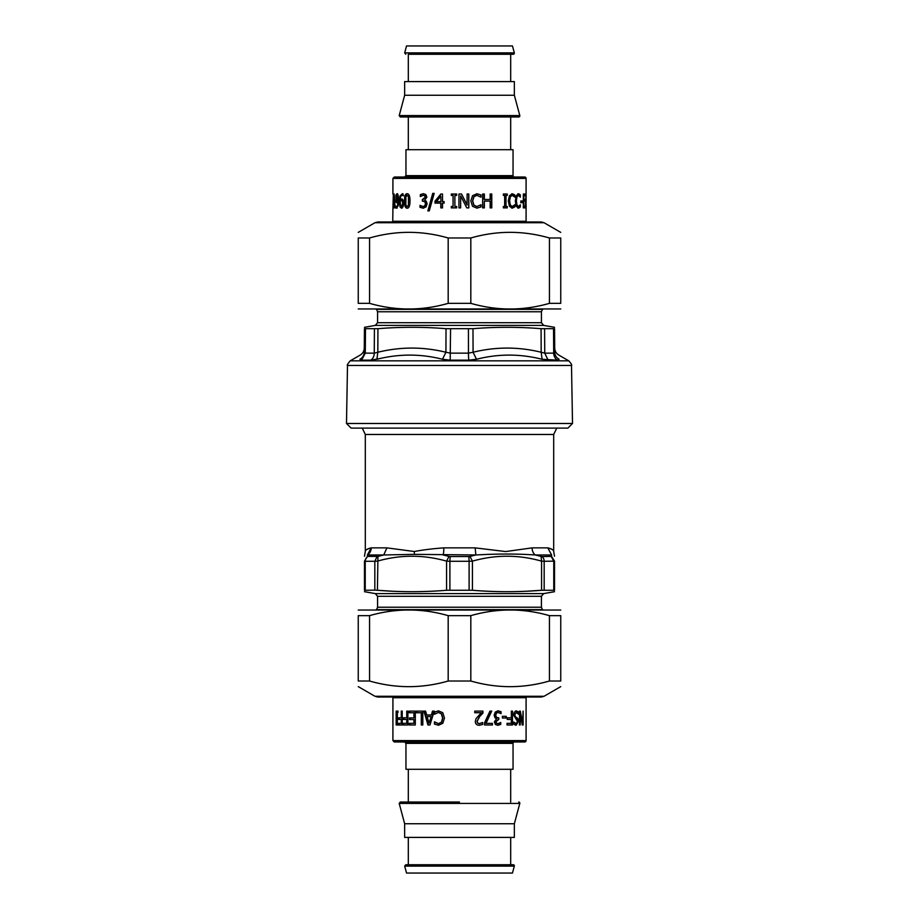<?xml version="1.0" encoding="UTF-8"?>
<svg xmlns="http://www.w3.org/2000/svg" width="919" height="919" viewBox="0 0 919 919"><rect width="100%" height="100%" fill="white"/><g stroke="black" fill="none" stroke-linecap="round" stroke-linejoin="round"><path stroke-width="1.38" d="M571.503 365.475L572.514 423.487L346.486 423.487L347.497 365.475C346.773 365.44 347.681 363.89 350.231 360.834L568.769 360.834C571.227 363.591 572.135 365.13 571.503 365.475L347.497 365.475M554.754 352.253L554.548 328.692C554.525 326.842 554.525 326.842 554.548 328.692C554.525 326.842 554.525 326.842 554.548 328.692L541.073 328.692L541.176 352.253L544.749 353.137L553.709 353.137L554.754 352.253L553.709 353.137A8.191 7.421 -90 0 0 557.419 360.156L559.108 359.272C558.718 353.712 558.718 353.712 559.108 359.272C556.351 357.721 554.892 355.377 554.754 352.253C554.892 355.377 556.351 357.721 559.108 359.272M365.486 328.853L365.291 353.137L364.246 352.253L365.291 353.137L364.246 352.253L364.452 328.692C364.475 326.842 364.475 326.842 364.452 328.692C364.475 326.842 364.475 326.842 364.452 328.692L377.927 328.692C400.638 326.842 423.337 326.842 446.025 328.692L472.975 328.692C495.663 326.842 518.362 326.842 541.073 328.692M468.437 328.853L468.46 353.137L473.078 352.253L476.513 359.272C498.178 353.712 520.039 353.712 542.095 359.272L557.419 360.156M446.025 328.692L445.922 352.253L450.54 353.137L468.46 353.137A8.191 0.701 -90 0 0 468.816 360.156L476.513 359.272M374.424 328.853L374.251 353.137L377.824 352.253L376.905 359.272C398.961 353.712 420.822 353.712 442.487 359.272L450.184 360.156L468.816 360.156M359.892 359.272C362.649 357.721 364.108 355.377 364.246 352.253C364.108 355.377 362.649 357.709 359.892 359.272C360.282 353.712 360.282 353.712 359.892 359.272L361.581 360.156L365.291 353.137L374.251 353.137A8.191 6.72 -90 0 1 370.897 360.156L380.788 358.376M472.975 328.692L473.078 352.253C495.755 346.693 518.454 346.693 541.176 352.253L542.095 359.272M377.927 328.692L377.824 352.253C400.558 346.693 423.257 346.693 445.922 352.253L442.487 359.272M346.486 423.487L351.104 428.105L567.896 428.105L572.514 423.487M544.174 590.147L544.174 561.279L554.525 561.141C554.525 554.605 554.525 554.605 554.525 561.141L554.525 590.274C554.525 592.169 554.525 592.169 554.525 590.274C554.525 592.169 554.525 592.169 554.525 590.274L541.578 590.274C518.534 592.169 495.49 592.169 472.435 590.274L446.565 590.274C423.51 592.169 400.466 592.169 377.422 590.274L391.241 591.17M544.174 561.279L541.578 561.141L541.061 556.409L541.946 556.546A5.457 4.457 90 0 1 544.174 561.279M449.896 590.147L449.896 561.279L469.104 561.279L468.851 556.546L469.988 556.409L472.435 561.141L469.104 561.279L469.104 590.147M449.896 561.279L446.565 561.141L449.012 556.409L450.149 556.546L449.896 561.279M446.565 590.274L446.565 561.141C423.51 554.605 400.466 554.605 377.422 561.141L374.826 561.279L374.826 590.147L377.422 590.274L377.939 556.409L367.451 556.409L364.475 561.141L364.475 590.274C364.475 592.169 364.475 592.169 364.475 590.274C364.475 592.169 364.475 592.169 364.475 590.274L374.826 590.147M365.234 590.147L365.234 561.279L364.475 561.141C364.475 554.605 364.475 554.605 364.475 561.141L364.475 590.274M527.759 591.17L541.578 590.274L541.578 561.141C518.534 554.605 495.49 554.605 472.435 561.141L472.435 590.274M469.988 556.409L475.858 554.973L475.169 547.873L505.691 551.561L532.101 547.873L547.781 547.873C551.722 548.781 553.686 550.01 553.697 551.561C553.939 550.263 551.974 549.034 547.781 547.873L551.618 554.973C555.087 553.743 555.087 553.743 551.618 554.973L551.549 556.409L554.525 561.141L551.549 556.409L541.946 556.546M377.939 556.409L383.74 554.973L367.382 554.973C363.913 553.743 363.913 553.743 367.382 554.973L371.219 547.873C367.278 548.781 365.314 550.01 365.302 551.561C365.061 550.263 367.026 549.034 371.219 547.873A8.191 7.674 90 0 1 367.382 554.973L367.451 556.409M532.101 547.873A8.191 6.318 -90 0 0 535.26 554.973C517.19 553.743 497.397 553.743 475.858 554.973L414.216 554.352L383.74 554.973L386.899 547.873L414.343 551.515C422.958 549.872 432.792 548.654 443.831 547.873A8.191 1.367 -90 0 1 443.142 554.973L449.012 556.409M551.618 554.973L535.26 554.973L541.061 556.409M541.234 221.973L377.766 221.973L374.986 222.708L544.014 222.708L541.234 221.973M459.5 221.973L538.557 221.973M369.564 303.35L358.249 303.35C358.249 310.875 358.249 310.875 358.249 303.35C358.249 310.875 358.249 310.875 358.249 303.35L358.249 237.987C358.249 230.462 358.249 230.462 358.249 237.987C358.249 230.462 358.249 230.462 358.249 237.987L369.564 237.987L369.564 303.35C395.767 310.875 421.982 310.875 448.185 303.35L470.815 303.35C497.018 310.875 523.233 310.875 549.436 303.35L560.751 303.35C560.751 310.875 560.751 310.875 560.751 303.35C560.751 310.875 560.751 310.875 560.751 303.35L560.751 237.987L549.436 237.987C523.233 230.462 497.018 230.462 470.815 237.987L448.185 237.987C421.982 230.462 395.767 230.462 369.564 237.987M560.751 237.987C560.751 230.462 560.751 230.462 560.751 237.987C560.751 230.462 560.751 230.462 560.751 237.987M560.751 308.956L358.249 308.956M549.436 303.35L549.436 237.987M470.815 237.987L470.815 303.35M448.185 303.35L448.185 237.987M377.766 697.027L541.234 697.027L544.014 696.292L374.986 696.292L377.766 697.027M549.436 615.65L560.751 615.65C560.751 608.125 560.751 608.125 560.751 615.65C560.751 608.125 560.751 608.125 560.751 615.65L560.751 681.013C560.751 688.538 560.751 688.538 560.751 681.013C560.751 688.538 560.751 688.538 560.751 681.013L549.436 681.013L549.436 615.65C523.233 608.125 497.018 608.125 470.815 615.65L448.185 615.65C421.982 608.125 395.767 608.125 369.564 615.65L358.249 615.65C358.249 608.125 358.249 608.125 358.249 615.65C358.249 608.125 358.249 608.125 358.249 615.65L358.249 681.013L369.564 681.013C395.767 688.538 421.982 688.538 448.185 681.013L470.815 681.013C497.018 688.538 523.233 688.538 549.436 681.013M358.249 681.013C358.249 688.538 358.249 688.538 358.249 681.013C358.249 688.538 358.249 688.538 358.249 681.013M358.249 610.044L560.751 610.044M369.564 615.65L369.564 681.013M448.185 681.013L448.185 615.65M470.815 615.65L470.815 681.013M526.07 206.867L525.921 208.131L525.45 207.051L525.932 193.771L526.07 206.867L525.45 206.867M521.992 200.974L521.992 202.662M522.658 200.974L522.658 202.662L520.797 202.662L520.797 200.974L522.658 200.974M514.226 205.477L514.226 206.936L511.745 208.131M512.308 195.345L509.85 196.769L509.057 200.962L509.873 205.155L512.308 206.534L514.812 204.742L514.812 206.936L512.285 208.131L509.459 206.315L508.287 200.962L509.448 195.678L512.308 193.771L514.812 194.931L514.812 197.16L512.308 195.345L510.378 196.769L509.574 200.962L510.413 205.155L512.308 206.534M511.757 193.771L514.226 194.931L514.226 196.436M514.226 206.936L514.812 206.936M514.226 194.931L514.812 194.931M491.447 194.012L491.447 207.889M484.095 194.012L484.095 199.457L490.149 199.457L490.149 194.012L491.78 194.012L491.78 207.889L490.149 207.889L490.149 201.089L484.359 201.089L484.359 207.889L482.636 207.889L482.636 194.012L484.359 194.012L484.359 199.457M484.359 201.089L484.095 207.889M468.736 194.012L468.736 207.889M461.533 194.012L467.047 204.994L467.128 194.012L468.828 194.012L468.828 207.889L466.783 207.889L460.66 195.919L460.649 207.889L458.937 207.889L458.949 194.012L461.556 194.012L467.128 204.994M458.937 207.889L458.937 194.012M460.649 195.919L460.66 207.889M428.197 210.899L432.998 193.392M432.723 193.392L434.193 193.392L429.253 210.899L427.863 210.899L432.723 193.392M394.354 197.171L394.446 195.885M394.354 207.889L394.354 206.465M395.021 206.465L395.021 207.889L393.665 207.889L394.159 193.966L395.021 206.465M394.354 195.896L393.665 195.896M393.355 194.012L392.93 207.889L393.355 194.012M392.93 207.889L392.735 221.973M397.031 201.341L398.57 200.572L398.226 196.034L396.962 195.253L396.445 200.859L397.031 201.341L397.938 200.572L397.582 196.034M398.57 200.572L397.938 200.572M398.226 196.034L396.962 195.253M397.536 202.881L396.365 200.641M396.503 206.545L397.157 206.545C397.984 206.488 398.455 204.937 398.57 201.916L396.893 202.881L396.032 202.065L395.974 195.035L396.962 193.737L398.088 194.977L398.685 200.112L398.076 205.936L396.422 208.153L395.94 206.178L396.503 206.545C397.341 206.488 397.812 204.937 397.927 201.916M397.077 208.153L396.606 206.545M396.48 195.713L397.617 193.737M396.686 202.065L396.032 202.065M396.606 207.958L395.94 207.958M396.629 195.035L395.974 195.035M401.454 206.66L403.315 203.467L402.832 201.054L401.35 200.572L400.19 201.33L400.627 205.867L401.454 206.66L402.729 203.467L402.235 201.054M402.832 201.054L401.35 200.572M403.636 195.736L402.143 195.356C400.971 195.379 400.316 196.919 400.19 199.997L402.154 199.021M402.051 208.176L400.638 206.913L399.972 201.789L400.627 195.988L402.867 193.76M400.19 199.997L401.557 199.021L402.924 199.848L403.728 203.386L403.027 206.867L401.454 208.176L400.018 206.913L399.34 201.789L400.006 195.988L402.269 193.76L403.085 193.943L403.085 195.736L402.143 195.356M400.638 206.913L400.018 206.913M407.14 206.637L408.955 205.178L409.277 200.951L408.955 196.712L407.14 195.276L405.888 196.735L405.876 205.144L407.14 206.637L408.427 205.178L408.415 196.712L407.14 195.276M407.68 208.176C405.888 208.211 405.026 205.799 405.084 200.962C405.038 196.046 405.899 193.633 407.68 193.737M407.14 193.737C409.035 193.725 409.989 196.126 409.989 200.951C409.977 205.845 409.024 208.257 407.14 208.176C405.325 208.211 404.452 205.799 404.509 200.962C404.463 196.046 405.336 193.633 407.14 193.737M422.855 199.584L425.6 197.263L424.98 195.758L423.199 195.333L420.339 196.54L420.339 194.575L423.314 193.725L425.807 194.506L426.875 197.068L424.67 200.308L426.278 201.204L427.117 203.765L426.048 206.89L423.142 208.176L420.029 207.326L420.029 205.351L423.05 206.568L424.819 205.799L425.474 203.639L424.762 201.617L422.338 201.123L422.338 199.584L425.244 197.263L424.624 195.758L423.199 195.333M422.729 201.123L422.729 199.584M423.05 206.568L425.187 205.799L425.83 203.639L425.129 201.617L423.004 201.123M423.521 208.176L420.442 207.326L420.442 205.603M420.741 196.287L420.741 194.575L423.693 193.725M440.798 196.207L440.994 201.617L440.798 196.207L436.376 201.617L440.798 201.617M435.261 203.122L435.261 201.158L441.074 194.012M440.994 207.889L440.994 203.122L435.009 203.122L435.009 201.158L440.879 194.012L442.521 194.012L442.521 201.617L444.13 201.617L444.13 203.122L442.521 203.122L442.521 207.889L440.798 207.889L440.798 203.122M451.39 195.425L451.39 194.012M453.056 206.465L453.124 195.425L451.309 195.425L451.309 194.012L456.663 194.012L456.663 195.425L454.894 195.425L454.894 206.465L456.663 206.465L456.663 207.889L451.309 207.889L451.309 206.465L453.056 206.465L453.056 195.425M451.39 207.889L451.39 206.465M480.786 204.834L480.786 206.936L476.708 208.131M476.904 195.345L473.779 196.769L472.584 200.962L473.825 205.155L476.904 206.534L481.016 204.742L481.016 206.936L476.892 208.131L472.538 206.315L470.827 200.962L472.538 195.678L476.915 193.771L481.016 194.931L481.016 197.16L476.904 195.345L473.928 196.769L472.722 200.962L473.974 205.155L476.904 206.534M476.743 193.771L480.786 194.931L480.786 197.08M506.76 206.465L506.76 207.889M506.013 195.425L505.53 206.465L507.254 206.465L507.254 207.889L503.359 207.889L503.359 206.465L504.669 206.465L504.669 195.425L503.359 195.425L503.359 194.012L507.254 194.012L507.254 195.425L506.013 195.425L506.013 206.465M506.76 194.012L506.76 195.425M519.706 205.799L519.706 206.936L517.845 208.131M518.465 195.345L516.386 196.769L515.754 200.962L516.409 205.155L518.465 206.534L520.338 204.742L520.338 206.936L518.454 208.131L516.248 206.315L515.318 200.962L516.248 195.678L518.477 193.771L520.338 194.931L520.338 197.16L518.465 195.345L516.983 196.769L516.352 200.962L517.006 205.155L518.465 206.534M517.856 193.771L519.706 194.931L519.706 196.115M518.936 207.728L519.568 207.728M519.706 206.936L520.338 206.936M516.386 196.769L516.983 196.769M519.706 194.931L520.338 194.931M518.936 194.127L519.568 194.127M524.565 206.247L524.565 207.889M524.485 199.457L524.485 201.089M524.565 194.012L524.565 195.655M525.243 207.889L523.325 207.889L523.325 194.012L525.243 194.012L525.243 195.655L523.83 195.655L523.83 199.457L525.174 199.457L525.174 201.089L523.83 201.089L523.83 206.247L525.243 206.247L525.243 207.889M524.692 177.022L394.308 177.022L392.918 178.412L526.082 178.412A1.39 1.39 0 0 0 524.692 177.022M514.433 177.022A1.39 1.39 0 0 1 513.043 175.644L405.957 175.644L404.567 177.022M405.957 175.644L405.957 149.705L513.043 149.705L513.043 175.644M526.265 221.973A1.39 1.39 0 0 1 526.082 221.272L392.918 221.272M408.312 116.966L518.73 116.966L400.27 116.966L408.312 116.966L408.312 149.705M519.798 115.576L514.353 95.266L404.647 95.266L399.202 115.576L519.798 115.576A1.114 1.114 0 0 1 518.73 116.966M404.647 95.266L404.647 81.596L514.353 81.596L514.353 95.266M408.312 81.596L408.312 54.267L513.25 54.267L510.688 54.267L510.688 81.596M514.318 52.877L512.469 45.95L406.531 45.95L404.682 52.877L514.318 52.877A1.114 1.114 0 0 1 513.25 54.267M492.09 723.356L492.09 724.988M491.378 711.111L485.749 723.356L492.423 723.356L492.423 724.988L484.508 724.988L484.508 722.908L489.965 711.111L491.711 711.111L486.025 723.356M505.783 716.338L505.783 718.026M502.394 718.026L502.394 716.338L506.266 716.338L506.266 718.026L502.394 718.026M513.399 722.127L516.099 723.644L517.558 721.461L513.583 715.074L514.307 712.133L516.283 710.869L518.523 711.949L518.523 714.258L516.352 712.466L514.674 714.775L515.616 716.9L518.052 718.761L518.477 721.266L516.168 725.229L513.893 724.333L513.893 722.127L516.099 723.644M516.352 712.466L514.1 714.775L515.031 716.9L517.443 718.761L517.856 721.266L515.57 725.229M515.685 710.869L517.902 711.949L517.902 713.385M517.443 718.761L518.052 718.761M516.329 717.532L516.926 717.532M517.902 711.949L518.523 711.949M526.082 716.728L526.082 697.728A1.39 1.39 0 0 1 526.265 697.027M526.082 722.127L526.082 724.333M396.813 712.535L396.813 711.111M396.813 724.988L396.813 723.575M397.353 712.535L397.353 723.575L398.007 723.575L398.007 724.988L396.146 724.988L396.146 711.111L398.007 711.111L398.007 712.535L396.709 712.535M397.353 723.575L396.709 723.575M403.659 724.988L403.659 723.345M406.761 717.796L406.761 711.111L407.898 711.111L407.898 724.988L403.073 724.988L403.073 723.345L407.301 723.345L407.301 719.439L403.211 719.439L403.211 717.796L407.301 717.796L407.301 711.111M403.797 719.439L403.797 717.796M406.761 723.345L406.761 719.439M416.847 712.753L416.847 711.111M421.695 724.988L421.695 712.753L416.399 712.753L416.399 711.111L422.82 711.111L422.82 724.988L421.293 724.988L421.293 712.753M430.919 716.567L427.117 716.567L429.001 723.104L431.218 716.567L429.001 723.104M431.379 714.993L432.516 711.111L434.239 711.111L429.977 724.988L427.955 724.988L423.923 711.111L425.577 711.111L426.669 714.993L431.666 714.993L432.803 711.111M428.288 724.988L424.291 711.111M434.71 714.12L434.71 712.064L438.708 710.869M438.478 723.655L441.591 722.231L442.774 718.038L441.557 713.845L438.478 712.466L434.446 714.258L434.446 712.064L438.489 710.869L442.774 712.684L444.463 718.038L442.786 723.322L438.466 725.229L434.446 724.069L434.446 721.84L438.478 723.655L441.407 722.231L442.602 718.038L441.361 713.845L438.478 712.466M438.685 725.229L434.71 724.069L434.71 721.955M409.725 712.753L409.725 711.111M413.941 717.911L414.412 712.753L409.208 712.753L409.208 711.111L415.296 711.111L415.296 724.988L409.208 724.988L409.208 723.345L413.941 723.345L413.941 719.543L409.506 719.543L409.506 717.911L413.941 717.911L413.941 712.753M410.023 719.543L410.023 717.911M413.941 723.345L413.941 719.543M409.725 724.988L409.725 723.345M399.076 724.988L399.076 723.345M401.293 717.796L401.902 717.796L402.212 711.111L402.212 724.988L398.444 724.988L398.444 723.345L401.293 723.345L401.293 719.439L398.547 719.439L398.547 717.796L401.293 717.796L401.293 711.111L402.212 711.111M399.179 719.439L399.179 717.796M401.293 723.345L401.902 723.345L401.902 719.439L401.293 719.439M526.082 697.728L392.918 697.728L392.918 740.588L394.308 741.978L524.692 741.978A1.39 1.39 0 0 0 526.082 740.588L392.918 740.588M522.44 723.081L522.279 724.988L520.2 714.006L519.568 714.006L519.476 724.988L519.476 711.111L521.51 720.668M520.2 714.006L520.2 724.988L519.476 724.988M521.946 723.081L522.578 723.081L523.106 711.111L523.106 724.988L522.279 724.988M519.476 711.111L520.338 711.111L522.578 723.081M511.906 711.111L511.906 724.988M507.035 724.988L507.035 723.345L511.332 723.345L511.332 719.439L507.231 719.439L507.231 717.796L511.332 717.796L511.332 711.111L512.469 711.111L512.469 724.988L507.035 724.988M498.305 719.416L495.594 721.737L496.203 723.242L497.972 723.667L500.752 722.46L500.752 724.425L497.857 725.275L495.433 724.494L494.376 721.932L496.536 718.692L494.973 717.796L494.146 715.235L495.192 712.11L498.029 710.824L501.05 711.674L501.05 713.649L498.121 712.432L496.386 713.201L495.755 715.361L496.444 717.383L498.799 717.877L498.799 719.416L495.973 721.737L496.582 723.242L497.972 723.667M498.397 717.877L498.397 719.416M498.121 712.432L496.007 713.201L495.375 715.361L496.065 717.383L498.167 717.877M497.627 710.824L500.625 711.674L500.625 713.374M500.327 722.748L500.327 724.425L497.455 725.275M482.418 722.575L482.418 724.448L479.086 725.275M482.693 711.111L482.693 713.087L479.557 716.418L476.961 721.369L477.604 723.115L479.213 723.667L482.659 722.472L482.659 724.448L479.293 725.275C476.731 725.183 475.399 723.908 475.307 721.472L476.008 718.692L481.292 712.719L474.755 712.719L474.755 711.111L482.934 711.111L482.934 713.087L479.764 716.418L477.145 721.369L477.8 723.115L479.431 723.667M514.433 741.978A1.39 1.39 0 0 0 513.043 743.356L513.043 769.295L405.957 769.295L405.957 743.356L513.043 743.356M459.5 802.034L400.27 802.034L459.5 802.034M519.798 803.424L399.202 803.424L404.647 823.734L514.353 823.734L519.798 803.424A1.114 1.114 0 0 0 518.73 802.034M514.353 823.734L514.353 837.404L404.647 837.404L404.647 823.734M459.5 864.733L405.75 864.733L513.25 864.733L510.688 864.733L510.688 837.404M514.318 866.123L404.682 866.123L406.531 873.05L512.469 873.05L514.318 866.123A1.114 1.114 0 0 0 513.25 864.733M544.576 328.853L544.749 353.137L548.103 360.156M553.514 328.853L553.709 353.137M450.563 328.853L450.184 360.156M370.897 360.156L361.581 360.156M376.285 309.358L542.715 309.358M542.21 309.852L541.417 311.782L377.583 311.782L377.583 322.707L375.331 325.395L364.464 327.313M541.417 311.782L541.417 322.707L377.583 322.707M541.417 322.707L543.669 325.395L375.331 325.395M556.742 428.105L553.697 434.469L365.302 434.469L362.258 428.105M551.285 556.546L553.766 561.279L553.766 590.147M367.715 556.546A5.457 4.963 90 0 0 365.234 561.279L374.826 561.279L377.054 556.546M468.851 556.546L450.149 556.546M386.899 547.873L371.219 547.873M475.169 547.873L443.831 547.873M414.216 554.352A8.191 3.917 86.8 0 0 414.343 551.515M542.715 609.642L376.285 609.642M376.79 609.148L377.583 607.218L541.417 607.218L541.417 596.293L543.669 593.605L554.525 591.698M377.583 607.218L377.583 596.293L541.417 596.293M377.583 596.293L375.331 593.605L543.669 593.605M398.593 199.699L397.95 199.699M403.315 203.467L402.729 203.467M400.627 195.988L400.006 195.988M399.972 201.789L399.34 201.789M405.084 200.962L404.509 200.962M516.409 205.155L517.006 205.155M515.754 200.962L516.352 200.962M517.856 721.266L518.477 721.266M515.031 716.9L515.616 716.9M514.1 714.775L514.674 714.775M364.28 348.071C364.165 351.127 362.798 353.47 360.191 355.09L350.231 360.834M554.72 348.071C554.835 351.127 556.202 353.47 558.809 355.09L568.769 360.834M376.79 309.852L377.583 311.782M543.669 325.395L554.536 327.313M365.302 434.469L365.302 551.572L364.475 556.236M553.697 434.469L553.697 551.572L554.525 556.236M542.21 609.148L541.417 607.218M375.331 593.605L364.475 591.698M374.986 222.708L358.249 232.381M544.014 222.708L560.751 232.381M544.014 696.292L560.751 686.619M374.986 696.292L358.249 686.619M526.082 221.272L526.082 205.282M526.082 202.272L526.082 178.412M392.918 194.012L392.918 178.412M510.688 149.705L510.688 116.966M399.202 115.576L400.27 116.966M404.682 52.877L405.75 54.267M526.082 716.464L526.082 740.588M405.957 743.356L404.567 741.978M392.918 697.728L392.735 697.027M408.312 769.295L408.312 802.034M510.688 769.295L510.688 802.034M399.202 803.424L400.27 802.034M408.312 837.404L408.312 864.733M404.682 866.123L405.75 864.733"/></g></svg>
